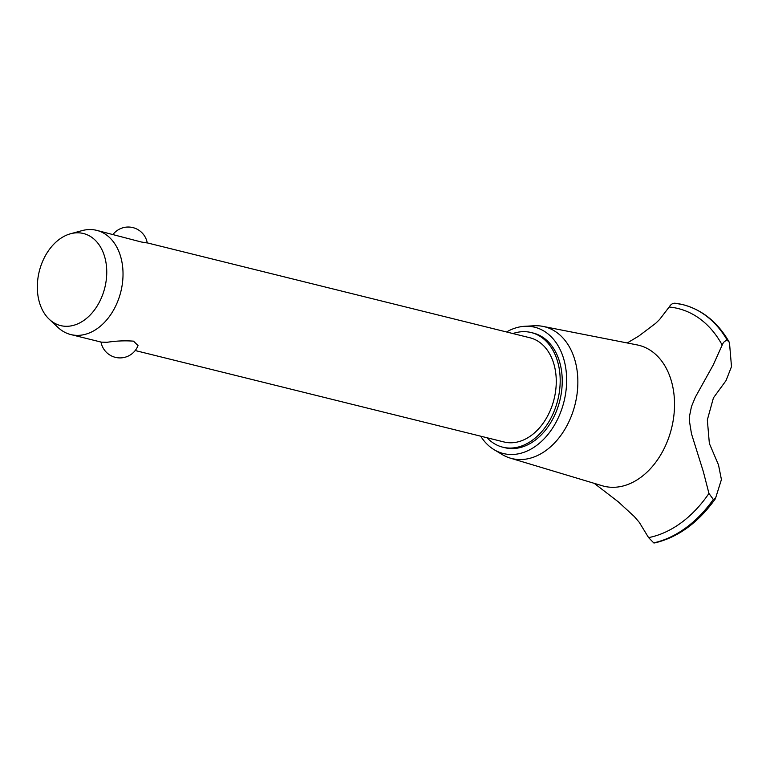 <?xml version="1.0" encoding="UTF-8"?>
<svg xmlns="http://www.w3.org/2000/svg" width="770" height="770" viewBox="0 0 770 770"><rect width="100%" height="100%" fill="white"/><g stroke="black" fill="none" stroke-linecap="round" stroke-linejoin="round"><path stroke-width="1.16" d="M487.054 437.764A59.059 42.052 -76.1 0 0 502.772 447.187L504.812 447.697A59.059 42.052 -76.1 0 0 513.84 448.535A59.059 42.052 -76.1 0 0 561.128 394.298A59.059 42.052 -76.1 0 0 533.244 333.054L531.194 332.544A59.059 42.052 -76.1 0 0 522.166 331.706A59.059 42.052 -76.1 0 0 512.897 333.545M502.772 447.187A59.059 42.052 -76.1 0 0 511.79 448.034A59.059 42.052 -76.1 0 0 559.078 393.788A59.059 42.052 -76.1 0 0 531.194 332.544M147.253 242.887L529.895 337.761A53.688 38.23 103.9 0 1 555.257 393.432A53.688 38.23 103.9 0 1 512.262 442.74A53.688 38.23 103.9 0 1 504.061 441.98L135.193 350.533M113.046 234.407A19.327 19.327 0 0 1 147.263 242.954L141.237 241.982L96.664 230.345A53.688 38.23 103.9 0 1 122.016 286.017A53.688 38.23 103.9 0 1 79.021 335.335A53.688 38.23 103.9 0 1 70.821 334.565A53.688 38.23 103.9 0 1 58.039 327.491L49.328 319.348A47.432 33.774 -76.1 0 0 67.866 326.268A47.432 33.774 -76.1 0 0 106.501 277.691A47.432 33.774 -76.1 0 0 76.201 232.838A47.432 33.774 -76.1 0 0 70.542 233.762A47.432 33.774 -76.1 0 0 39.251 271.425A47.432 33.774 -76.1 0 0 49.328 319.348M70.542 233.762L82.053 230.625A53.688 38.23 103.9 0 1 88.463 229.585A53.688 38.23 103.9 0 1 96.664 230.345M70.821 334.565L101.303 342.13L107.088 342.294C116.106 340.889 124.923 340.513 133.537 341.158L138.023 345.586A19.327 19.327 0 0 1 100.995 342.053M480.701 436.186A65.075 46.335 -76.1 0 0 494.138 449.699A65.075 46.335 -76.1 0 0 513.311 454.464A65.075 46.335 -76.1 0 0 566.306 387.811A65.075 46.335 -76.1 0 0 524.745 326.288A65.075 46.335 -76.1 0 0 524.736 326.288A65.075 46.335 -76.1 0 0 506.535 331.966M494.138 449.699L502.204 454.55A67.895 48.346 -76.1 0 0 510.212 458.102A67.895 48.346 -76.1 0 0 522.214 459.507A67.895 48.346 -76.1 0 0 576.769 395.992A67.895 48.346 -76.1 0 0 542.869 326.374A67.895 48.346 -76.1 0 0 534.149 325.777A67.895 48.346 -76.1 0 0 534.13 325.777A67.895 48.346 -76.1 0 0 534.12 325.777L524.736 326.288M510.212 458.102L602.217 485.745A72.592 51.686 -76.1 0 0 615.038 487.246A72.592 51.686 -76.1 0 0 673.365 419.332A72.592 51.686 -76.1 0 0 637.127 344.912L542.869 326.374M594.257 483.348L618.368 501.896L634.326 516.554L639.302 522.378L648.581 537.614A117.723 83.824 -76.1 0 0 708.949 493.426L703.356 471.702L691.479 433.77L689.554 421.864L689.641 415.521L691.47 406.55L695.387 397.079L713.241 364.951L722.183 345.066A117.723 83.824 -76.1 0 0 669.159 307.028L659.678 319.406L655.713 323.294L638.763 336.076L627.223 342.968M722.183 345.066C723.396 341.986 725.157 340.494 727.477 340.571L729.017 341.784L729.556 343.699L731.5 366.636L726.023 380.611L713.434 397.859L707.332 419.91L709.363 443.491L718.506 464.907L721.423 479.566L715.388 498.748C698.342 522.638 678.12 537.364 654.721 542.937L653.74 542.908A122.632 87.318 -76.1 0 0 713.347 499.499L708.949 493.426M648.581 537.604L653.74 542.908M675.069 303.236L682.528 304.574A122.632 87.318 -76.1 0 0 675.069 303.236C672.778 303.072 670.814 304.342 669.159 307.028M715.792 497.882L713.347 499.499M653.682 542.889A122.632 87.318 -76.1 0 0 713.29 499.489M727.534 340.581A122.632 87.318 -76.1 0 0 683.587 304.833A122.632 87.318 -76.1 0 0 682.855 304.65A122.632 87.318 -76.1 0 0 682.826 304.65L682.798 304.641A122.632 87.318 -76.1 0 0 682.528 304.574M727.477 340.571A122.632 87.318 -76.1 0 0 682.798 304.641M683.587 304.833C702.644 310.098 717.794 322.418 729.017 341.784"/></g></svg>
